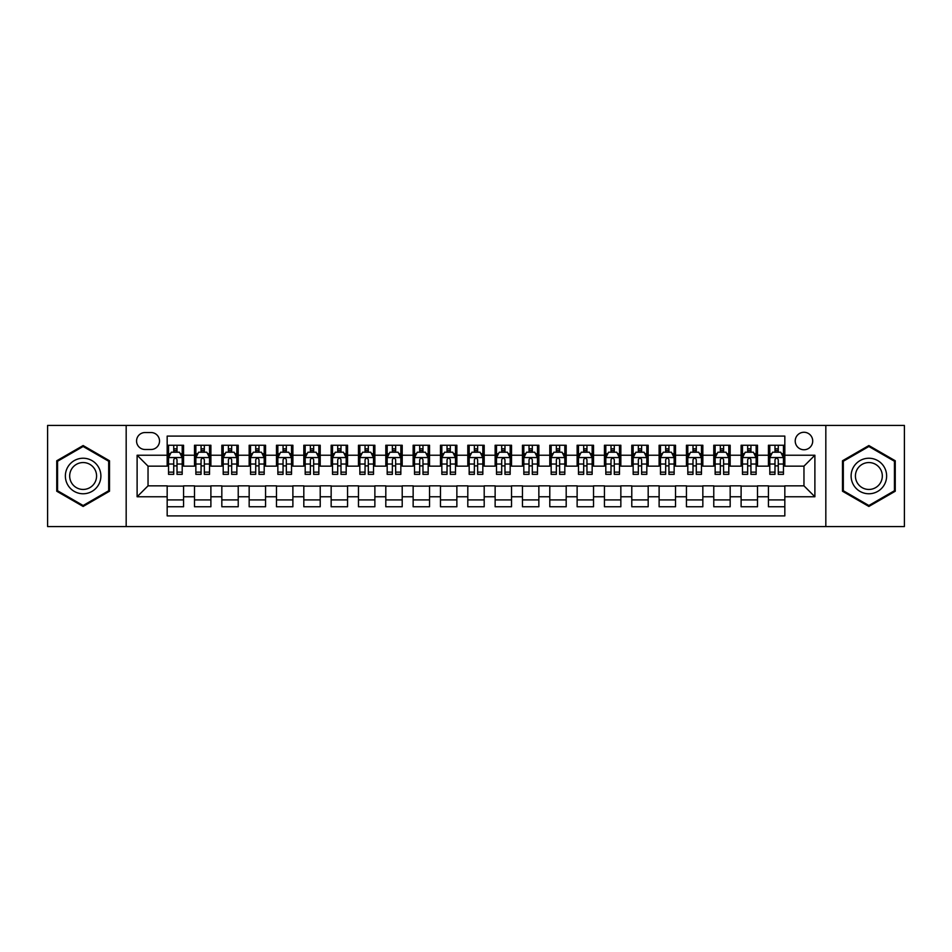 <?xml version="1.0" encoding="UTF-8"?>
<svg xmlns="http://www.w3.org/2000/svg" width="952" height="952" viewBox="0 0 952 952"><rect width="100%" height="100%" fill="white"/><g stroke="black" fill="none" stroke-linecap="round" stroke-linejoin="round"><path stroke-width="1.43" d="M803.964 432.267A8.746 8.746 0 0 0 795.217 441.014A8.746 8.746 0 0 0 803.964 449.76A8.746 8.746 0 0 0 812.711 441.014A8.746 8.746 0 0 0 803.964 432.267M825.824 526.563L904.4 526.563L904.4 425.437L825.824 425.437L825.824 526.563L126.176 526.563L126.176 425.437L47.6 425.437L47.6 526.563L126.176 526.563M784.829 445.25L768.431 445.25L768.431 455.234L757.506 455.234L757.506 466.159L768.431 466.159L768.431 455.234M757.506 455.234L757.506 445.25L741.108 445.25L741.108 455.234L730.172 455.234L730.172 466.159L741.108 466.159L741.108 455.234M730.172 455.234L730.172 445.25L713.774 445.25L713.774 455.234L702.838 455.234L702.838 466.159L713.774 466.159L713.774 455.234M702.838 455.234L702.838 445.25L686.44 445.25L686.44 455.234L675.515 455.234L675.515 466.159L686.44 466.159L686.44 455.234M675.515 455.234L675.515 445.25L659.117 445.25L659.117 455.234L648.181 455.234L648.181 466.159L659.117 466.159L659.117 455.234M648.181 455.234L648.181 445.25L631.783 445.25L631.783 455.234L620.847 455.234L620.847 466.159L631.783 466.159L631.783 455.234M620.847 455.234L620.847 445.25L604.449 445.25L604.449 455.234L593.524 455.234L593.524 466.159L604.449 466.159L604.449 455.234M593.524 455.234L593.524 445.25L577.126 445.25L577.126 455.234L566.19 455.234L566.19 466.159L577.126 466.159L577.126 455.234M566.19 455.234L566.19 445.25L549.792 445.25L549.792 455.234L538.856 455.234L538.856 466.159L549.792 466.159L549.792 455.234M538.856 455.234L538.856 445.25L522.458 445.25L522.458 455.234L511.533 455.234L511.533 466.159L522.458 466.159L522.458 455.234M511.533 455.234L511.533 445.25L495.135 445.25L495.135 455.234L484.199 455.234L484.199 466.159L495.135 466.159L495.135 455.234M484.199 455.234L484.199 445.25L467.801 445.25L467.801 455.234L456.865 455.234L456.865 466.159L467.801 466.159L467.801 455.234M456.865 455.234L456.865 445.25L440.467 445.25L440.467 455.234L429.542 455.234L429.542 466.159L440.467 466.159L440.467 455.234M429.542 455.234L429.542 445.25L413.144 445.25L413.144 455.234L402.208 455.234L402.208 466.159L413.144 466.159L413.144 455.234M402.208 455.234L402.208 445.25L385.81 445.25L385.81 455.234L374.874 455.234L374.874 466.159L385.81 466.159L385.81 455.234M374.874 455.234L374.874 445.25L358.476 445.25L358.476 455.234L347.551 455.234L347.551 466.159L358.476 466.159L358.476 455.234M347.551 455.234L347.551 445.25L331.153 445.25L331.153 455.234L320.217 455.234L320.217 466.159L331.153 466.159L331.153 455.234M320.217 455.234L320.217 445.25L303.819 445.25L303.819 455.234L292.883 455.234L292.883 466.159L303.819 466.159L303.819 455.234M292.883 455.234L292.883 445.25L276.485 445.25L276.485 455.234L265.56 455.234L265.56 466.159L276.485 466.159L276.485 455.234M265.56 455.234L265.56 445.25L249.162 445.25L249.162 455.234L238.226 455.234L238.226 466.159L249.162 466.159L249.162 455.234M238.226 455.234L238.226 445.25L221.828 445.25L221.828 455.234L210.892 455.234L210.892 466.159L221.828 466.159L221.828 455.234M210.892 455.234L210.892 445.25L194.494 445.25L194.494 466.159L183.569 466.159L183.569 445.25L167.171 445.25M167.171 506.75L183.569 506.75L183.569 485.841L194.494 485.841L194.494 506.75L210.892 506.75L210.892 485.841L221.828 485.841L221.828 496.765L210.892 496.765M221.828 496.765L221.828 506.75L238.226 506.75L238.226 485.841L249.162 485.841L249.162 496.765L238.226 496.765M249.162 496.765L249.162 506.75L265.56 506.75L265.56 485.841L276.485 485.841L276.485 496.765L265.56 496.765M276.485 496.765L276.485 506.75L292.883 506.75L292.883 485.841L303.819 485.841L303.819 496.765L292.883 496.765M303.819 496.765L303.819 506.75L320.217 506.75L320.217 485.841L331.153 485.841L331.153 496.765L320.217 496.765M331.153 496.765L331.153 506.75L347.551 506.75L347.551 485.841L358.476 485.841L358.476 496.765L347.551 496.765M358.476 496.765L358.476 506.75L374.874 506.75L374.874 485.841L385.81 485.841L385.81 496.765L374.874 496.765M385.81 496.765L385.81 506.75L402.208 506.75L402.208 485.841L413.144 485.841L413.144 496.765L402.208 496.765M413.144 496.765L413.144 506.75L429.542 506.75L429.542 485.841L440.467 485.841L440.467 496.765L429.542 496.765M440.467 496.765L440.467 506.75L456.865 506.75L456.865 485.841L467.801 485.841L467.801 496.765L456.865 496.765M467.801 496.765L467.801 506.75L484.199 506.75L484.199 485.841L495.135 485.841L495.135 496.765L484.199 496.765M495.135 496.765L495.135 506.75L511.533 506.75L511.533 485.841L522.458 485.841L522.458 496.765L511.533 496.765M522.458 496.765L522.458 506.75L538.856 506.75L538.856 485.841L549.792 485.841L549.792 496.765L538.856 496.765M549.792 496.765L549.792 506.75L566.19 506.75L566.19 485.841L577.126 485.841L577.126 496.765L566.19 496.765M577.126 496.765L577.126 506.75L593.524 506.75L593.524 485.841L604.449 485.841L604.449 496.765L593.524 496.765M604.449 496.765L604.449 506.75L620.847 506.75L620.847 485.841L631.783 485.841L631.783 496.765L620.847 496.765M631.783 496.765L631.783 506.75L648.181 506.75L648.181 485.841L659.117 485.841L659.117 496.765L648.181 496.765M659.117 496.765L659.117 506.75L675.515 506.75L675.515 485.841L686.44 485.841L686.44 496.765L675.515 496.765M686.44 496.765L686.44 506.75L702.838 506.75L702.838 485.841L713.774 485.841L713.774 496.765L702.838 496.765M713.774 496.765L713.774 506.75L730.172 506.75L730.172 485.841L741.108 485.841L741.108 496.765L730.172 496.765M741.108 496.765L741.108 506.75L757.506 506.75L757.506 485.841L768.431 485.841L768.431 496.765L757.506 496.765M145.037 449.487L151.047 449.487A8.473 8.473 0 0 0 159.519 441.014A8.473 8.473 0 0 0 151.047 432.541L145.037 432.541A8.473 8.473 0 0 0 136.564 441.014A8.473 8.473 0 0 0 145.037 449.487M825.824 425.437L126.176 425.437M784.829 455.234L784.829 436.099L167.171 436.099L167.171 466.159L148.036 466.159L148.036 485.841L167.171 485.841L167.171 515.901L784.829 515.901L784.829 485.841L803.964 485.841L803.964 466.159L784.829 466.159L784.829 455.234L814.888 455.234L814.888 496.765L784.829 496.765M167.171 496.765L137.112 496.765L137.112 455.234L167.171 455.234M768.431 496.765L768.431 506.75L784.829 506.75M167.171 452.081L168.54 452.081M173.728 452.081L177.012 452.081M182.201 452.081L183.569 452.081M167.171 465.885L168.54 465.885M173.728 465.885L177.012 465.885M182.201 465.885L183.569 465.885M167.171 486.115L183.569 486.115M167.171 499.919L183.569 499.919M194.494 465.885L195.862 465.885M201.062 465.885L204.335 465.885M209.535 465.885L210.892 465.885M194.494 452.081L195.862 452.081M201.062 452.081L204.335 452.081M209.535 452.081L210.892 452.081M194.494 486.115L210.892 486.115M194.494 499.919L210.892 499.919M221.828 486.115L238.226 486.115M221.828 499.919L238.226 499.919M221.828 452.081L223.196 452.081M228.385 452.081L231.669 452.081M236.858 452.081L238.226 452.081M221.828 465.885L223.196 465.885M228.385 465.885L231.669 465.885M236.858 465.885L238.226 465.885M249.162 486.115L265.56 486.115M249.162 499.919L265.56 499.919M249.162 452.081L250.531 452.081M255.719 452.081L259.003 452.081M264.192 452.081L265.56 452.081M249.162 465.885L250.531 465.885M255.719 465.885L259.003 465.885M264.192 465.885L265.56 465.885M276.485 486.115L292.883 486.115M276.485 499.919L292.883 499.919M276.485 452.081L277.853 452.081M283.053 452.081L286.326 452.081M291.526 452.081L292.883 452.081M276.485 465.885L277.853 465.885M283.053 465.885L286.326 465.885M291.526 465.885L292.883 465.885M303.819 486.115L320.217 486.115M303.819 499.919L320.217 499.919M303.819 452.081L305.187 452.081M310.376 452.081L313.66 452.081M318.849 452.081L320.217 452.081M303.819 465.885L305.187 465.885M310.376 465.885L313.66 465.885M318.849 465.885L320.217 465.885M331.153 486.115L347.551 486.115M331.153 499.919L347.551 499.919M331.153 452.081L332.522 452.081M337.71 452.081L340.995 452.081M346.183 452.081L347.551 452.081M331.153 465.885L332.522 465.885M337.71 465.885L340.995 465.885M346.183 465.885L347.551 465.885M358.476 486.115L374.874 486.115M358.476 499.919L374.874 499.919M358.476 452.081L359.844 452.081M365.044 452.081L368.317 452.081M373.517 452.081L374.874 452.081M358.476 465.885L359.844 465.885M365.044 465.885L368.317 465.885M373.517 465.885L374.874 465.885M385.81 486.115L402.208 486.115M385.81 499.919L402.208 499.919M385.81 452.081L387.178 452.081M392.367 452.081L395.651 452.081M400.84 452.081L402.208 452.081M385.81 465.885L387.178 465.885M392.367 465.885L395.651 465.885M400.84 465.885L402.208 465.885M413.144 486.115L429.542 486.115M413.144 499.919L429.542 499.919M413.144 452.081L414.513 452.081M419.701 452.081L422.974 452.081M428.174 452.081L429.542 452.081M413.144 465.885L414.513 465.885M419.701 465.885L422.974 465.885M428.174 465.885L429.542 465.885M440.467 486.115L456.865 486.115M440.467 499.919L456.865 499.919M440.467 452.081L441.835 452.081M447.035 452.081L450.308 452.081M455.508 452.081L456.865 452.081M440.467 465.885L441.835 465.885M447.035 465.885L450.308 465.885M455.508 465.885L456.865 465.885M467.801 486.115L484.199 486.115M467.801 499.919L484.199 499.919M467.801 452.081L469.169 452.081M474.358 452.081L477.642 452.081M482.831 452.081L484.199 452.081M467.801 465.885L469.169 465.885M474.358 465.885L477.642 465.885M482.831 465.885L484.199 465.885M495.135 486.115L511.533 486.115M495.135 499.919L511.533 499.919M495.135 452.081L496.492 452.081M501.692 452.081L504.965 452.081M510.165 452.081L511.533 452.081M495.135 465.885L496.492 465.885M501.692 465.885L504.965 465.885M510.165 465.885L511.533 465.885M522.458 486.115L538.856 486.115M522.458 499.919L538.856 499.919M522.458 452.081L523.826 452.081M529.026 452.081L532.299 452.081M537.487 452.081L538.856 452.081M522.458 465.885L523.826 465.885M529.026 465.885L532.299 465.885M537.487 465.885L538.856 465.885M549.792 486.115L566.19 486.115M549.792 499.919L566.19 499.919M549.792 452.081L551.16 452.081M556.349 452.081L559.633 452.081M564.822 452.081L566.19 452.081M549.792 465.885L551.16 465.885M556.349 465.885L559.633 465.885M564.822 465.885L566.19 465.885M577.126 486.115L593.524 486.115M577.126 499.919L593.524 499.919M577.126 452.081L578.483 452.081M583.683 452.081L586.956 452.081M592.156 452.081L593.524 452.081M577.126 465.885L578.483 465.885M583.683 465.885L586.956 465.885M592.156 465.885L593.524 465.885M604.449 486.115L620.847 486.115M604.449 499.919L620.847 499.919M604.449 452.081L605.817 452.081M611.005 452.081L614.29 452.081M619.478 452.081L620.847 452.081M604.449 465.885L605.817 465.885M611.005 465.885L614.29 465.885M619.478 465.885L620.847 465.885M631.783 486.115L648.181 486.115M631.783 499.919L648.181 499.919M631.783 452.081L633.151 452.081M638.34 452.081L641.624 452.081M646.813 452.081L648.181 452.081M631.783 465.885L633.151 465.885M638.34 465.885L641.624 465.885M646.813 465.885L648.181 465.885M659.117 486.115L675.515 486.115M659.117 499.919L675.515 499.919M659.117 452.081L660.474 452.081M665.674 452.081L668.947 452.081M674.147 452.081L675.515 452.081M659.117 465.885L660.474 465.885M665.674 465.885L668.947 465.885M674.147 465.885L675.515 465.885M686.44 486.115L702.838 486.115M686.44 499.919L702.838 499.919M686.44 452.081L687.808 452.081M692.996 452.081L696.281 452.081M701.469 452.081L702.838 452.081M686.44 465.885L687.808 465.885M692.996 465.885L696.281 465.885M701.469 465.885L702.838 465.885M713.774 486.115L730.172 486.115M713.774 499.919L730.172 499.919M713.774 452.081L715.142 452.081M720.331 452.081L723.615 452.081M728.804 452.081L730.172 452.081M713.774 465.885L715.142 465.885M720.331 465.885L723.615 465.885M728.804 465.885L730.172 465.885M741.108 486.115L757.506 486.115M741.108 499.919L757.506 499.919M741.108 452.081L742.465 452.081M747.665 452.081L750.938 452.081M756.138 452.081L757.506 452.081M741.108 465.885L742.465 465.885M747.665 465.885L750.938 465.885M756.138 465.885L757.506 465.885M768.431 486.115L784.829 486.115M768.431 499.919L784.829 499.919M768.431 452.081L769.799 452.081M774.987 452.081L778.272 452.081M783.46 452.081L784.829 452.081M768.431 465.885L769.799 465.885M774.987 465.885L778.272 465.885M783.46 465.885L784.829 465.885M148.036 466.159L137.112 455.234M148.036 485.841L137.112 496.765M814.888 455.234L803.964 466.159M814.888 496.765L803.964 485.841M83.133 506.452L109.504 491.232L109.504 460.768L83.133 445.548L56.751 460.768L56.751 491.232L83.133 506.452M895.249 460.768L868.867 445.548L842.496 460.768L842.496 491.232L868.867 506.452L895.249 491.232L895.249 460.768M177.012 448.808L173.728 448.808M182.201 472.132L177.012 472.132L177.012 474.358L182.201 474.358L182.201 457.686L179.464 452.224L171.265 452.224L168.54 457.686L168.54 474.358L173.728 474.358L173.728 472.132L168.54 472.132M168.54 457.686L168.54 445.25M182.201 457.686L182.201 445.25M173.728 452.224L173.728 445.25M177.012 445.25L177.012 452.224M177.012 472.132L177.012 459.733C175.918 457.638 174.823 457.638 173.728 459.733L173.728 472.132M83.133 458.233A17.767 17.767 0 0 0 65.367 476A17.767 17.767 0 0 0 83.133 493.767A17.767 17.767 0 0 0 100.888 476A17.767 17.767 0 0 0 83.133 458.233M83.133 462.553A13.447 13.447 0 0 0 69.674 476A13.447 13.447 0 0 0 83.133 489.447A13.447 13.447 0 0 0 96.58 476A13.447 13.447 0 0 0 83.133 462.553M108.683 490.756L83.133 505.512L57.572 490.756L57.572 461.244L83.133 446.488L108.683 461.244L108.683 490.756M853.492 467.123A17.767 17.767 0 0 0 859.989 491.387A17.767 17.767 0 0 0 884.253 484.877A17.767 17.767 0 0 0 877.756 460.613A17.767 17.767 0 0 0 853.492 467.123M857.228 469.276A13.447 13.447 0 0 0 862.143 487.65A13.447 13.447 0 0 0 880.517 482.723A13.447 13.447 0 0 0 875.59 464.35A13.447 13.447 0 0 0 857.228 469.276M894.428 461.244L894.428 490.756L868.867 505.512L843.317 490.756L843.317 461.244L868.867 446.488L894.428 461.244M204.335 448.808L201.062 448.808M209.535 472.132L204.335 472.132L204.335 474.358L209.535 474.358L209.535 457.686L206.798 452.224L198.599 452.224L195.862 457.686L195.862 474.358L201.062 474.358L201.062 472.132L195.862 472.132M195.862 457.686L195.862 445.25M209.535 457.686L209.535 445.25M201.062 452.224L201.062 445.25M204.335 445.25L204.335 452.224M204.335 472.132L204.335 459.733C203.252 457.638 202.157 457.638 201.062 459.733L201.062 472.132M231.669 448.808L228.385 448.808M236.858 472.132L231.669 472.132L231.669 474.358L236.858 474.358L236.858 457.686L234.132 452.224L225.933 452.224L223.196 457.686L223.196 474.358L228.385 474.358L228.385 472.132L223.196 472.132M223.196 457.686L223.196 445.25M236.858 457.686L236.858 445.25M228.385 452.224L228.385 445.25M231.669 445.25L231.669 452.224M231.669 472.132L231.669 459.733C230.574 457.638 229.48 457.638 228.385 459.733L228.385 472.132M259.003 448.808L255.719 448.808M264.192 472.132L259.003 472.132L259.003 474.358L264.192 474.358L264.192 457.686L261.455 452.224L253.256 452.224L250.531 457.686L250.531 474.358L255.719 474.358L255.719 472.132L250.531 472.132M250.531 457.686L250.531 445.25M264.192 457.686L264.192 445.25M255.719 452.224L255.719 445.25M259.003 445.25L259.003 452.224M259.003 472.132L259.003 459.733C257.909 457.638 256.814 457.638 255.719 459.733L255.719 472.132M286.326 448.808L283.053 448.808M291.526 472.132L286.326 472.132L286.326 474.358L291.526 474.358L291.526 457.686L288.789 452.224L280.59 452.224L277.853 457.686L277.853 474.358L283.053 474.358L283.053 472.132L277.853 472.132M277.853 457.686L277.853 445.25M291.526 457.686L291.526 445.25M283.053 452.224L283.053 445.25M286.326 445.25L286.326 452.224M286.326 472.132L286.326 459.733C285.243 457.638 284.148 457.638 283.053 459.733L283.053 472.132M313.66 448.808L310.376 448.808M318.849 472.132L313.66 472.132L313.66 474.358L318.849 474.358L318.849 457.686L316.123 452.224L307.924 452.224L305.187 457.686L305.187 474.358L310.376 474.358L310.376 472.132L305.187 472.132M305.187 457.686L305.187 445.25M318.849 457.686L318.849 445.25M310.376 452.224L310.376 445.25M313.66 445.25L313.66 452.224M313.66 472.132L313.66 459.733C312.565 457.638 311.471 457.638 310.376 459.733L310.376 472.132M340.995 448.808L337.71 448.808M346.183 472.132L340.995 472.132L340.995 474.358L346.183 474.358L346.183 457.686L343.446 452.224L335.247 452.224L332.522 457.686L332.522 474.358L337.71 474.358L337.71 472.132L332.522 472.132M332.522 457.686L332.522 445.25M346.183 457.686L346.183 445.25M337.71 452.224L337.71 445.25M340.995 445.25L340.995 452.224M340.995 472.132L340.995 459.733C339.9 457.638 338.805 457.638 337.71 459.733L337.71 472.132M368.317 448.808L365.044 448.808M373.517 472.132L368.317 472.132L368.317 474.358L373.517 474.358L373.517 457.686L370.78 452.224L362.581 452.224L359.844 457.686L359.844 474.358L365.044 474.358L365.044 472.132L359.844 472.132M359.844 457.686L359.844 445.25M373.517 457.686L373.517 445.25M365.044 452.224L365.044 445.25M368.317 445.25L368.317 452.224M368.317 472.132L368.317 459.733C367.222 457.638 366.139 457.638 365.044 459.733L365.044 472.132M395.651 448.808L392.367 448.808M400.84 472.132L395.651 472.132L395.651 474.358L400.84 474.358L400.84 457.686L398.115 452.224L389.915 452.224L387.178 457.686L387.178 474.358L392.367 474.358L392.367 472.132L387.178 472.132M387.178 457.686L387.178 445.25M400.84 457.686L400.84 445.25M392.367 452.224L392.367 445.25M395.651 445.25L395.651 452.224M395.651 472.132L395.651 459.733C394.556 457.638 393.462 457.638 392.367 459.733L392.367 472.132M422.974 448.808L419.701 448.808M428.174 472.132L422.974 472.132L422.974 474.358L428.174 474.358L428.174 457.686L425.437 452.224L417.238 452.224L414.513 457.686L414.513 474.358L419.701 474.358L419.701 472.132L414.513 472.132M414.513 457.686L414.513 445.25M428.174 457.686L428.174 445.25M419.701 452.224L419.701 445.25M422.974 445.25L422.974 452.224M422.974 472.132L422.974 459.733C421.891 457.638 420.796 457.638 419.701 459.733L419.701 472.132M450.308 448.808L447.035 448.808M455.508 472.132L450.308 472.132L450.308 474.358L455.508 474.358L455.508 457.686L452.771 452.224L444.572 452.224L441.835 457.686L441.835 474.358L447.035 474.358L447.035 472.132L441.835 472.132M441.835 457.686L441.835 445.25M455.508 457.686L455.508 445.25M447.035 452.224L447.035 445.25M450.308 445.25L450.308 452.224M450.308 472.132L450.308 459.733C449.213 457.638 448.13 457.638 447.035 459.733L447.035 472.132M477.642 448.808L474.358 448.808M482.831 472.132L477.642 472.132L477.642 474.358L482.831 474.358L482.831 457.686L480.094 452.224L471.906 452.224L469.169 457.686L469.169 474.358L474.358 474.358L474.358 472.132L469.169 472.132M469.169 457.686L469.169 445.25M482.831 457.686L482.831 445.25M474.358 452.224L474.358 445.25M477.642 445.25L477.642 452.224M477.642 472.132L477.642 459.733C476.547 457.638 475.453 457.638 474.358 459.733L474.358 472.132M504.965 448.808L501.692 448.808M510.165 472.132L504.965 472.132L504.965 474.358L510.165 474.358L510.165 457.686L507.428 452.224L499.229 452.224L496.492 457.686L496.492 474.358L501.692 474.358L501.692 472.132L496.492 472.132M496.492 457.686L496.492 445.25M510.165 457.686L510.165 445.25M501.692 452.224L501.692 445.25M504.965 445.25L504.965 452.224M504.965 472.132L504.965 459.733C503.882 457.638 502.787 457.638 501.692 459.733L501.692 472.132M532.299 448.808L529.026 448.808M537.487 472.132L532.299 472.132L532.299 474.358L537.487 474.358L537.487 457.686L534.762 452.224L526.563 452.224L523.826 457.686L523.826 474.358L529.026 474.358L529.026 472.132L523.826 472.132M523.826 457.686L523.826 445.25M537.487 457.686L537.487 445.25M529.026 452.224L529.026 445.25M532.299 445.25L532.299 452.224M532.299 472.132L532.299 459.733C531.204 457.638 530.109 457.638 529.026 459.733L529.026 472.132M559.633 448.808L556.349 448.808M564.822 472.132L559.633 472.132L559.633 474.358L564.822 474.358L564.822 457.686L562.085 452.224L553.885 452.224L551.16 457.686L551.16 474.358L556.349 474.358L556.349 472.132L551.16 472.132M551.16 457.686L551.16 445.25M564.822 457.686L564.822 445.25M556.349 452.224L556.349 445.25M559.633 445.25L559.633 452.224M559.633 472.132L559.633 459.733C558.538 457.638 557.444 457.638 556.349 459.733L556.349 472.132M586.956 448.808L583.683 448.808M592.156 472.132L586.956 472.132L586.956 474.358L592.156 474.358L592.156 457.686L589.419 452.224L581.22 452.224L578.483 457.686L578.483 474.358L583.683 474.358L583.683 472.132L578.483 472.132M578.483 457.686L578.483 445.25M592.156 457.686L592.156 445.25M583.683 452.224L583.683 445.25M586.956 445.25L586.956 452.224M586.956 472.132L586.956 459.733C585.873 457.638 584.778 457.638 583.683 459.733L583.683 472.132M614.29 448.808L611.005 448.808M619.478 472.132L614.29 472.132L614.29 474.358L619.478 474.358L619.478 457.686L616.753 452.224L608.554 452.224L605.817 457.686L605.817 474.358L611.005 474.358L611.005 472.132L605.817 472.132M605.817 457.686L605.817 445.25M619.478 457.686L619.478 445.25M611.005 452.224L611.005 445.25M614.29 445.25L614.29 452.224M614.29 472.132L614.29 459.733C613.195 457.638 612.1 457.638 611.005 459.733L611.005 472.132M641.624 448.808L638.34 448.808M646.813 472.132L641.624 472.132L641.624 474.358L646.813 474.358L646.813 457.686L644.076 452.224L635.876 452.224L633.151 457.686L633.151 474.358L638.34 474.358L638.34 472.132L633.151 472.132M633.151 457.686L633.151 445.25M646.813 457.686L646.813 445.25M638.34 452.224L638.34 445.25M641.624 445.25L641.624 452.224M641.624 472.132L641.624 459.733C640.529 457.638 639.435 457.638 638.34 459.733L638.34 472.132M668.947 448.808L665.674 448.808M674.147 472.132L668.947 472.132L668.947 474.358L674.147 474.358L674.147 457.686L671.41 452.224L663.211 452.224L660.474 457.686L660.474 474.358L665.674 474.358L665.674 472.132L660.474 472.132M660.474 457.686L660.474 445.25M674.147 457.686L674.147 445.25M665.674 452.224L665.674 445.25M668.947 445.25L668.947 452.224M668.947 472.132L668.947 459.733C667.864 457.638 666.769 457.638 665.674 459.733L665.674 472.132M696.281 448.808L692.996 448.808M701.469 472.132L696.281 472.132L696.281 474.358L701.469 474.358L701.469 457.686L698.744 452.224L690.545 452.224L687.808 457.686L687.808 474.358L692.996 474.358L692.996 472.132L687.808 472.132M687.808 457.686L687.808 445.25M701.469 457.686L701.469 445.25M692.996 452.224L692.996 445.25M696.281 445.25L696.281 452.224M696.281 472.132L696.281 459.733C695.186 457.638 694.091 457.638 692.996 459.733L692.996 472.132M723.615 448.808L720.331 448.808M728.804 472.132L723.615 472.132L723.615 474.358L728.804 474.358L728.804 457.686L726.067 452.224L717.867 452.224L715.142 457.686L715.142 474.358L720.331 474.358L720.331 472.132L715.142 472.132M715.142 457.686L715.142 445.25M728.804 457.686L728.804 445.25M720.331 452.224L720.331 445.25M723.615 445.25L723.615 452.224M723.615 472.132L723.615 459.733C722.52 457.638 721.426 457.638 720.331 459.733L720.331 472.132M750.938 448.808L747.665 448.808M756.138 472.132L750.938 472.132L750.938 474.358L756.138 474.358L756.138 457.686L753.401 452.224L745.202 452.224L742.465 457.686L742.465 474.358L747.665 474.358L747.665 472.132L742.465 472.132M742.465 457.686L742.465 445.25M756.138 457.686L756.138 445.25M747.665 452.224L747.665 445.25M750.938 445.25L750.938 452.224M750.938 472.132L750.938 459.733C749.855 457.638 748.76 457.638 747.665 459.733L747.665 472.132M778.272 448.808L774.987 448.808M783.46 472.132L778.272 472.132L778.272 474.358L783.46 474.358L783.46 457.686L780.735 452.224L772.536 452.224L769.799 457.686L769.799 474.358L774.987 474.358L774.987 472.132L769.799 472.132M769.799 457.686L769.799 445.25M783.46 457.686L783.46 445.25M774.987 452.224L774.987 445.25M778.272 445.25L778.272 452.224M778.272 472.132L778.272 459.733C777.177 457.638 776.082 457.638 774.987 459.733L774.987 472.132M194.494 496.765L183.569 496.765M194.494 455.234L183.569 455.234M182.13 457.555L168.599 457.555M168.54 453.723L170.515 453.723M180.225 453.723L182.201 453.723M173.728 464.029L168.54 464.029M182.201 464.029L177.012 464.029M177.012 450.546L173.728 450.546M209.464 457.555L195.934 457.555M195.862 453.723L197.849 453.723M207.548 453.723L209.535 453.723M201.062 464.029L195.862 464.029M209.535 464.029L204.335 464.029M204.335 450.546L201.062 450.546M236.798 457.555L223.268 457.555M223.196 453.723L225.172 453.723M234.882 453.723L236.858 453.723M228.385 464.029L223.196 464.029M236.858 464.029L231.669 464.029M231.669 450.546L228.385 450.546M264.12 457.555L250.59 457.555M250.531 453.723L252.506 453.723M262.205 453.723L264.192 453.723M255.719 464.029L250.531 464.029M264.192 464.029L259.003 464.029M259.003 450.546L255.719 450.546M291.455 457.555L277.925 457.555M277.853 453.723L279.84 453.723M289.539 453.723L291.526 453.723M283.053 464.029L277.853 464.029M291.526 464.029L286.326 464.029M286.326 450.546L283.053 450.546M318.789 457.555L305.259 457.555M305.187 453.723L307.163 453.723M316.873 453.723L318.849 453.723M310.376 464.029L305.187 464.029M318.849 464.029L313.66 464.029M313.66 450.546L310.376 450.546M346.112 457.555L332.581 457.555M332.522 453.723L334.497 453.723M344.196 453.723L346.183 453.723M337.71 464.029L332.522 464.029M346.183 464.029L340.995 464.029M340.995 450.546L337.71 450.546M373.446 457.555L359.915 457.555M359.844 453.723L361.831 453.723M371.53 453.723L373.517 453.723M365.044 464.029L359.844 464.029M373.517 464.029L368.317 464.029M368.317 450.546L365.044 450.546M400.768 457.555L387.25 457.555M387.178 453.723L389.154 453.723M398.864 453.723L400.84 453.723M392.367 464.029L387.178 464.029M400.84 464.029L395.651 464.029M395.651 450.546L392.367 450.546M428.102 457.555L414.572 457.555M414.513 453.723L416.488 453.723M426.187 453.723L428.174 453.723M419.701 464.029L414.513 464.029M428.174 464.029L422.974 464.029M422.974 450.546L419.701 450.546M455.437 457.555L441.906 457.555M441.835 453.723L443.822 453.723M453.521 453.723L455.508 453.723M447.035 464.029L441.835 464.029M455.508 464.029L450.308 464.029M450.308 450.546L447.035 450.546M482.759 457.555L469.241 457.555M469.169 453.723L471.145 453.723M480.855 453.723L482.831 453.723M474.358 464.029L469.169 464.029M482.831 464.029L477.642 464.029M477.642 450.546L474.358 450.546M510.093 457.555L496.563 457.555M496.492 453.723L498.479 453.723M508.178 453.723L510.165 453.723M501.692 464.029L496.492 464.029M510.165 464.029L504.965 464.029M504.965 450.546L501.692 450.546M537.428 457.555L523.897 457.555M523.826 453.723L525.813 453.723M535.512 453.723L537.487 453.723M529.026 464.029L523.826 464.029M537.487 464.029L532.299 464.029M532.299 450.546L529.026 450.546M564.75 457.555L551.232 457.555M551.16 453.723L553.136 453.723M562.846 453.723L564.822 453.723M556.349 464.029L551.16 464.029M564.822 464.029L559.633 464.029M559.633 450.546L556.349 450.546M592.084 457.555L578.554 457.555M578.483 453.723L580.47 453.723M590.169 453.723L592.156 453.723M583.683 464.029L578.483 464.029M592.156 464.029L586.956 464.029M586.956 450.546L583.683 450.546M619.419 457.555L605.888 457.555M605.817 453.723L607.804 453.723M617.503 453.723L619.478 453.723M611.005 464.029L605.817 464.029M619.478 464.029L614.29 464.029M614.29 450.546L611.005 450.546M646.741 457.555L633.211 457.555M633.151 453.723L635.127 453.723M644.837 453.723L646.813 453.723M638.34 464.029L633.151 464.029M646.813 464.029L641.624 464.029M641.624 450.546L638.34 450.546M674.076 457.555L660.545 457.555M660.474 453.723L662.461 453.723M672.16 453.723L674.147 453.723M665.674 464.029L660.474 464.029M674.147 464.029L668.947 464.029M668.947 450.546L665.674 450.546M701.41 457.555L687.879 457.555M687.808 453.723L689.795 453.723M699.494 453.723L701.469 453.723M692.996 464.029L687.808 464.029M701.469 464.029L696.281 464.029M696.281 450.546L692.996 450.546M728.732 457.555L715.202 457.555M715.142 453.723L717.118 453.723M726.828 453.723L728.804 453.723M720.331 464.029L715.142 464.029M728.804 464.029L723.615 464.029M723.615 450.546L720.331 450.546M756.067 457.555L742.536 457.555M742.465 453.723L744.452 453.723M754.151 453.723L756.138 453.723M747.665 464.029L742.465 464.029M756.138 464.029L750.938 464.029M750.938 450.546L747.665 450.546M783.401 457.555L769.87 457.555M769.799 453.723L771.774 453.723M781.485 453.723L783.46 453.723M774.987 464.029L769.799 464.029M783.46 464.029L778.272 464.029M778.272 450.546L774.987 450.546"/></g></svg>
